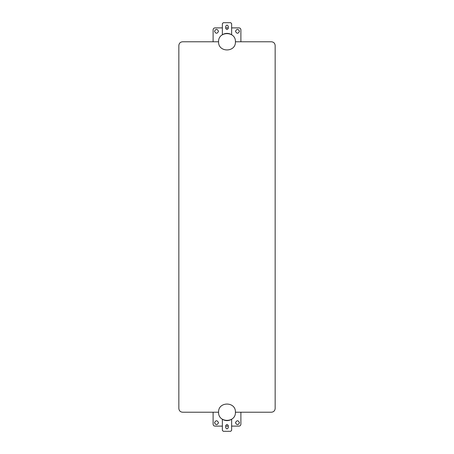 <?xml version="1.0" encoding="UTF-8"?>
<svg xmlns="http://www.w3.org/2000/svg" width="454" height="454" viewBox="0 0 454 454"><rect width="100%" height="100%" fill="white"/><g stroke="black" fill="none" stroke-linecap="round" stroke-linejoin="round"><path stroke-width="0.68" d="M271.452 41.779L235.427 41.779L271.452 41.779C273.688 42.018 274.92 43.249 275.158 45.485L275.158 408.515C274.92 410.751 273.688 411.982 271.452 412.221L235.427 412.221C235.893 423.088 218.107 423.088 218.573 412.221L182.548 412.221C180.312 411.982 179.08 410.751 178.842 408.515L178.842 45.485C179.08 43.249 180.312 42.018 182.548 41.779L218.573 41.779C218.107 30.912 235.893 30.912 235.427 41.779L271.452 41.779C273.688 42.018 274.92 43.249 275.158 45.485L275.158 408.515C274.92 410.751 273.688 411.982 271.452 412.221L235.427 412.221L271.452 412.221M231.631 34.737C228.544 32.915 225.456 32.915 222.369 34.737C225.456 32.915 228.544 32.915 231.631 34.737L231.631 23.625L230.706 22.7L223.294 22.7L222.369 23.625L223.294 22.7M222.369 419.263C225.456 421.085 228.544 421.085 231.631 419.263C228.544 421.085 225.456 421.085 222.369 419.263L222.369 430.375L223.294 431.3L222.369 430.375M182.548 412.221L218.573 412.221L182.548 412.221C180.312 411.982 179.08 410.751 178.842 408.515L178.842 45.485C179.08 43.249 180.312 42.018 182.548 41.779L218.573 41.779L182.548 41.779M178.842 408.515L178.842 45.485M275.158 45.485L275.158 408.515M235.427 41.779C235.893 52.647 218.107 52.647 218.573 41.779M218.573 412.221C218.107 401.353 235.893 401.353 235.427 412.221M230.706 431.3L231.631 430.375L230.706 431.3L223.294 431.3M225.706 425.744C226.569 424.07 227.431 424.07 228.294 425.744C227.431 424.07 226.569 424.07 225.706 425.744L225.706 427.594C226.569 429.268 227.431 429.268 228.294 427.594C227.431 429.268 226.569 429.268 225.706 427.594M231.631 419.263L231.631 430.375M228.294 427.594L228.294 425.744M228.294 26.406C227.431 24.732 226.569 24.732 225.706 26.406C226.569 24.732 227.431 24.732 228.294 26.406L228.294 28.256C227.431 29.93 226.569 29.93 225.706 28.256C226.569 29.93 227.431 29.93 228.294 28.256M230.706 22.7L231.631 23.625M222.369 23.625L222.369 34.737M225.706 28.256L225.706 26.406M213.108 29.743C213.227 28.625 213.845 28.006 214.963 27.887C213.845 28.006 213.227 28.625 213.108 29.743L213.108 41.779M239.037 27.887C240.155 28.006 240.773 28.625 240.892 29.743C240.773 28.625 240.155 28.006 239.037 27.887L231.631 27.887M228.294 27.887L225.706 27.887M222.369 27.887L214.963 27.887M240.892 41.779L240.892 29.743M214.526 31.303C215.86 33.874 217.188 33.874 218.516 31.303C217.188 28.733 215.86 28.733 214.526 31.303C215.86 28.733 217.188 28.733 218.516 31.303C217.188 33.874 215.86 33.874 214.526 31.303M235.484 31.303C236.812 33.874 238.14 33.874 239.474 31.303C238.14 28.733 236.812 28.733 235.484 31.303C236.812 28.733 238.14 28.733 239.474 31.303C238.14 33.874 236.812 33.874 235.484 31.303M240.892 424.257C240.773 425.375 240.155 425.994 239.037 426.113C240.155 425.994 240.773 425.375 240.892 424.257L240.892 412.221M214.963 426.113C213.845 425.994 213.227 425.375 213.108 424.257C213.227 425.375 213.845 425.994 214.963 426.113L222.369 426.113M225.706 426.113L228.294 426.113M231.631 426.113L239.037 426.113M213.108 412.221L213.108 424.257M214.526 422.697C215.86 425.267 217.188 425.267 218.516 422.697C217.188 420.126 215.86 420.126 214.526 422.697C215.86 420.126 217.188 420.126 218.516 422.697C217.188 425.267 215.86 425.267 214.526 422.697M235.484 422.697C236.812 425.267 238.14 425.267 239.474 422.697C238.14 420.126 236.812 420.126 235.484 422.697C236.812 420.126 238.14 420.126 239.474 422.697C238.14 425.267 236.812 425.267 235.484 422.697"/></g></svg>
